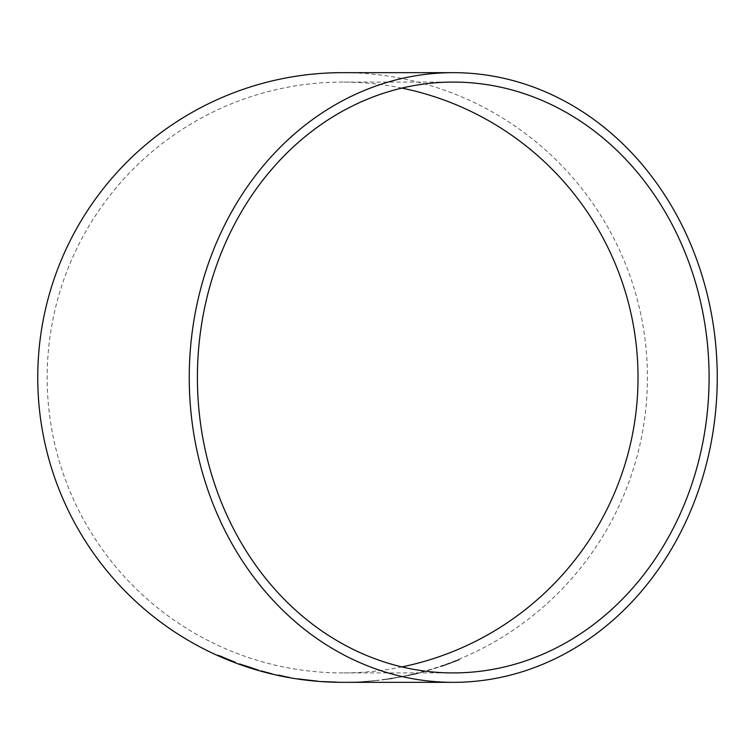 <?xml version="1.0" encoding="UTF-8"?>
<svg xmlns="http://www.w3.org/2000/svg" width="755" height="755" viewBox="0 0 755 755"><rect width="100%" height="100%" fill="white"/><g stroke="black" fill="none" stroke-linecap="round" stroke-linejoin="round"><path stroke-width="0.57" stroke-dasharray="3.77 2.83" d="M342.591 682.341A304.841 304.841 0 0 0 647.431 377.5A304.841 304.841 0 0 0 342.591 72.659M454.774 661.21L459.578 659.804L445.346 665.183L440.92 666.693L447.875 664.023L440.476 666.41L459.115 659.464M427.821 670.487L438.655 667.165M415.486 673.649L424.81 671.355M392.053 678.688L381.973 679.859L401.641 676.688L382.379 679.962M369.186 681.378L359.437 681.944L378.878 680.331L359.437 681.944M344.61 682.341L355.935 681.963L344.61 682.341M401.896 88.09A295.422 295.422 0 0 0 47.169 377.5A295.422 295.422 0 0 0 401.896 666.91M233.956 661.673L226.642 658.615M226.689 658.492L218.421 655.246M218.478 655.132L220.743 656.142M222.046 656.718L226.736 658.747M226.783 658.624L231.049 660.474L225.698 658.53M225.754 658.407L225.179 658.303M224.848 658.096L227.132 659.181M227.179 659.068L230.615 660.483M230.775 660.549L232.408 661.408M232.455 661.286L226.83 659.257M226.877 659.143L221.583 656.944M221.63 656.831L218.006 655.368M218.053 655.255L226.689 659.257M226.736 659.134L232.417 661.389M235.079 662.361L236.051 662.805M236.098 662.682L230.747 660.616M258.078 669.996L239.731 664.06M243.497 665.457L248.971 667.278M248.961 667.316L254.473 669.024M272.291 673.781L261.334 670.893L272.253 673.913M289.042 677.509L285.239 676.574M301.792 679.387L318.091 681.274M318.1 681.142L309.135 680.331M309.154 680.208L301.792 679.434M301.811 679.302L305.407 679.83M305.416 679.708L308.701 680.236M308.719 680.104L312.41 680.661M312.428 680.529L313.816 680.821M313.825 680.689L317.704 681.18M317.713 681.057L308.955 680.236M308.974 680.104L301.217 679.255M301.236 679.123L297.923 678.877M297.942 678.754L299.159 678.99M308.229 680.189L301.802 679.34L308.219 680.321M340.316 682.19L321.989 681.454L340.307 682.312M331.719 682.001L325.877 681.699L331.747 681.991M331.766 681.963L327.057 681.727L331.756 682.095M359.437 681.812L362.391 681.746M362.381 681.614L378.878 680.331M374.99 680.623L378.868 680.198M374.999 680.755L369.148 681.359M386.23 679.311L397.413 677.556L386.249 679.443M381.964 679.736L401.641 676.688M386.956 679.207L401.641 676.716M386.938 679.075L392.949 678.32M392.93 678.198L401.273 676.99M401.254 676.858L392.034 678.556M424.782 671.223L416.137 673.753M416.109 673.62L408.917 675.347M408.889 675.225L412.494 674.706M412.466 674.583L415.731 673.97M415.703 673.837L419.355 673.054M419.318 672.922L420.705 672.648M420.667 672.526L424.48 671.657M424.442 671.535L415.996 673.97M415.967 673.847L408.37 675.631M408.342 675.508L405.095 676.14M405.067 676.008L415.458 673.517M415.165 673.63L408.908 675.281L415.193 673.753M438.617 667.099L427.83 670.544M459.068 659.341L452.264 662.399M452.217 662.277L459.578 659.804M459.531 659.691L455.246 661.531M455.199 661.408L450.15 663.267M450.103 663.145L445.346 665.183M445.299 665.061L440.92 666.693M440.873 666.571L447.875 664.023M447.828 663.9L440.476 666.41M440.439 666.288L444.893 664.891M444.855 664.768L449.999 663.173M449.952 663.05L454.727 661.087M453.245 672.922L342.591 672.922M453.245 82.078L342.591 82.078"/><path stroke-width="1.13" d="M453.245 682.341A304.841 264.005 90 0 0 717.25 377.5A304.841 264.005 90 0 0 453.245 72.659A304.841 264.005 90 0 0 189.25 377.5A304.841 264.005 90 0 0 453.245 682.341L342.591 682.341A304.841 304.841 0 0 1 37.75 377.5A304.841 304.841 0 0 1 342.591 72.659L453.245 72.659M335.796 682.237L321.979 681.576L335.796 682.105M308.512 680.368L317.704 681.18L297.923 678.877L308.521 680.246M278.35 675.197L289.042 677.509L278.378 675.064M285.23 676.659L289.071 677.377M261.287 671.063L272.253 673.913L261.324 670.94M249.018 666.967L239.731 664.06L248.923 667.439L258.295 670.129L249.018 666.967M234.635 662.012L218.006 655.368L234.635 662.012M197.404 377.5A295.422 255.841 90 0 0 453.245 672.922A295.422 255.841 90 0 0 709.096 377.5A295.422 255.841 90 0 0 453.245 82.078A295.422 255.841 90 0 0 197.404 377.5M401.896 666.91A295.422 295.422 0 0 0 401.896 88.09M220.743 656.142L221.989 656.841M222.046 656.718L222.536 656.897M232.417 661.389L235.079 662.361M234.682 661.89L230.747 660.616M239.769 663.938L242.478 665.231M242.525 665.108L243.497 665.457M248.961 667.316L243.403 665.372L248.923 667.401M254.473 669.024L258.078 669.996M244.195 665.372L243.403 665.372M299.159 678.99L301.792 679.387M314.203 680.925L301.783 679.472L314.222 680.793M331.719 682.001L325.867 681.831L331.747 682.124M336.409 682.237L327.047 681.859L336.409 682.114"/></g></svg>
